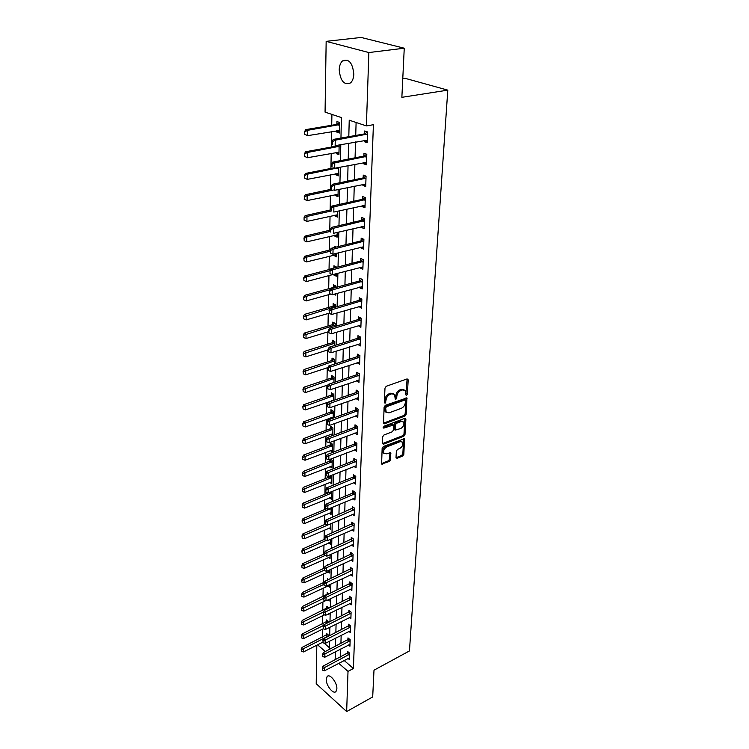 <?xml version="1.0" encoding="UTF-8"?>
<svg xmlns="http://www.w3.org/2000/svg" width="749" height="749" viewBox="0 0 749 749"><rect width="100%" height="100%" fill="white"/><g stroke="black" fill="none" stroke-linecap="round" stroke-linejoin="round"><path stroke-width="1.12" d="M406.501 395.435L407.353 394.208L408.196 379.855L407.128 378.9L386.241 386.278L384.995 388.066L384.303 402.588L385.08 403.243L386.035 400.125C386.39 397.41 387.701 395.509 389.986 394.433L391.727 393.796L394.564 394.414L395.257 399.18L395.875 399.311L396.727 398.075L396.83 396.221C397.195 393.515 398.496 391.624 400.743 390.557L402.466 389.939L405.228 390.538L405.761 394.789L406.501 395.435M405.771 394.695L407.138 378.9M384.312 402.513L385.014 399.535L386.035 400.125M395.116 398.571L395.809 395.631L396.83 396.221M326.255 679.249L327.144 676.497C329.747 673.201 337.293 682.685 336.872 688.808L335.992 691.505C333.333 694.791 325.871 685.326 326.255 679.249M339.203 69.9C339.353 65.837 340.449 62.86 342.49 60.941C348.819 58.385 352.592 62.766 353.809 74.085C353.631 78.093 352.545 81.032 350.541 82.896C344.212 85.47 340.43 81.135 339.203 69.9M396.015 457.517L397.054 458.332L402.653 456.057L403.833 454.353L404.535 438.661L383.357 446.498L382.149 448.239L381.597 464.071L389.396 461.44L390.585 459.708L390.744 452.611L386.428 453.81L384.031 453.37C383.067 450.87 383.984 448.717 386.774 446.928L400.144 441.648L402.447 442.079C403.411 444.56 402.513 446.694 399.751 448.492L397.55 449.372L396.361 451.095L396.015 457.517M340.954 138.069L341.413 117.584L325.066 112.135L326.161 41.354L361.112 37.45L404.254 48.208L401.867 97.323L447.79 90.142L409.45 650.937L373.994 670.196L372.693 696.954L346.656 711.55L316.218 683.734L316.818 645.217M404.254 48.208L368.864 52.552L366.392 125.907L349.231 120.196L348.8 136.683M344.128 660.459L353.406 668.501L373.405 124.708L366.392 125.907M353.406 668.501L348.013 671.385L346.656 711.55M404.975 416.032L406.173 414.291L406.894 397.916L385.323 405.312L384.097 407.091L383.535 423.616L384.443 423.803L404.975 416.032L403.973 415.433L405.172 413.701L406.052 397.728M405.892 419.206L404.994 434.523L403.805 436.246L383.46 444.223L382.374 443.371L382.692 436.77L383.9 435.019L392.261 431.789L393.459 430.048L393.506 424.955L383.891 428.1L383.263 427.979L383.984 426.247L404.844 418.326L405.892 419.206L404.881 418.616L403.992 433.924L404.994 434.523M356.103 122.48L355.728 135.457M355.532 141.954L355.073 157.805M354.886 164.265L354.436 179.723M354.249 186.145L353.809 201.219M353.622 207.595L353.191 222.303M353.013 228.632L352.592 242.985M352.404 249.277L352.002 263.274M351.815 269.528L351.421 283.188M351.234 289.404L350.85 302.736M350.672 308.916L350.289 321.93M350.111 328.071L349.736 340.776M349.558 346.881L349.203 359.286M349.025 365.343L348.669 377.459M348.5 383.488L348.154 395.322M347.976 401.305L347.639 412.868M347.47 418.813L347.133 430.104M346.965 436.021L346.647 447.05M346.469 452.93L346.16 463.706M345.991 469.548L345.682 480.081M345.514 485.895L345.214 496.184M345.046 501.961L344.746 512.026M344.587 517.756L344.297 527.596M344.128 533.297L343.847 542.913M343.688 548.586L343.407 557.986M343.248 563.623L342.976 572.816M342.817 578.415L342.555 587.413M342.387 592.983L342.134 601.775M341.975 607.308L341.722 615.912M341.563 621.417L341.319 629.825M341.16 635.302L340.917 643.531M340.758 648.971L340.523 657.023M364.407 140.344L364.36 141.72L367.216 142.713L367.581 131.946L364.716 130.972L364.623 133.837M363.677 162.542L363.63 163.788L366.458 164.836L366.813 154.275L363.986 153.255L363.892 156.073M362.956 184.31L362.919 185.434L365.709 186.52L366.064 176.165L363.265 175.097L363.171 177.878M362.254 205.647L362.216 206.658L364.978 207.791L365.325 197.633L362.553 196.519L362.46 199.271M361.561 226.591L361.533 227.481L364.267 228.66L364.604 218.699L361.861 217.538L361.767 220.243M360.878 247.133L360.859 247.91L363.565 249.136L363.892 239.362L361.177 238.154L361.093 240.832M360.213 267.29L360.194 267.964L362.872 269.228L363.199 259.631L360.512 258.386L360.419 261.036M359.557 287.082L359.539 287.653L362.198 288.955L362.516 279.536L359.848 278.244L359.763 280.856M358.921 306.5L361.533 308.316L361.851 299.066L359.211 297.746L359.127 300.321M358.284 325.572L360.878 327.322L361.187 318.241L358.574 316.883L358.49 319.43M357.666 344.297L360.241 345.991L360.541 337.078L357.956 335.683L357.872 338.192M357.058 362.694L359.604 364.332L359.904 355.569L357.348 354.146L357.264 356.627M356.468 380.764L358.986 382.346L359.286 373.742L356.749 372.272L356.664 374.725M357.713 397.888L355.878 398.534L358.378 400.041L358.668 391.587L356.159 390.089L356.075 392.513M355.363 415.929L357.788 417.427L358.069 409.123L355.578 407.596L355.503 409.993M354.867 433.044L357.198 434.523L357.479 426.359L355.007 424.805L354.932 427.173M354.38 449.859L356.618 451.319L356.899 443.296L354.455 441.713L354.371 444.054M353.903 466.393L356.056 467.835L356.327 459.942L353.903 458.341L353.828 460.654M353.425 482.646L355.494 484.069L355.766 476.317L353.359 474.688L353.285 476.973M352.948 498.637L354.951 500.042L355.213 492.411L352.835 490.764L352.76 493.02M352.479 514.357L354.408 515.743L354.67 508.243L352.311 506.567L352.236 508.796M352.011 529.824L353.884 531.191L354.137 523.813L351.796 522.119L351.721 524.319M351.553 545.038L353.359 546.396L353.612 539.13L351.29 537.408L351.215 539.598M351.094 560.009L352.845 561.347L353.088 554.194L350.794 552.462L350.719 554.616M350.644 574.736L352.339 576.056L352.582 569.025L350.307 567.265L350.232 569.409M350.195 589.229L351.843 590.54L352.086 583.611L349.82 581.842L349.755 583.958M349.755 603.497L351.356 604.789L351.59 597.974L349.343 596.185L349.277 598.273M349.315 617.541L350.878 618.824L351.103 612.111L348.884 610.304L348.809 612.373M348.884 631.37L350.401 632.633L350.626 626.033L348.425 624.207L348.351 626.258M348.463 644.992L349.933 646.237L350.158 639.73L347.967 637.895L347.901 639.918M348.042 658.399L349.474 659.635L349.689 653.231L347.527 651.377L347.461 653.381M331.919 114.419L331.713 125.261M331.601 131.543L331.311 147.057M331.198 153.302L330.918 168.45M330.805 174.648L330.534 189.431M330.412 195.601L330.15 210.029M330.037 216.161L329.775 230.252M329.663 236.338L329.41 250.1M329.298 256.149L329.045 269.584M328.942 275.595L328.699 288.721M328.586 294.694L328.352 307.521M328.24 313.457L328.006 325.993M327.893 331.891L327.669 344.137M327.566 349.998L327.341 361.973M327.238 367.796L327.013 379.5M326.91 385.286L326.695 396.727M326.592 402.475L326.386 413.663M326.283 419.384L326.077 430.31M325.974 436.002L325.778 446.694M325.675 452.34L325.478 462.798M325.375 468.415L325.188 478.639M325.085 484.229L324.897 494.228M324.794 499.78L324.617 509.573M324.514 515.087L324.336 524.665M324.233 530.152L324.064 539.514M323.961 544.972L323.793 554.138M323.69 559.559L323.521 568.538M323.428 573.921L323.259 582.703M323.165 588.068L323.006 596.663M322.903 601.99L322.753 610.407M322.65 615.697L322.501 623.936M322.407 629.207L322.257 637.277M324.158 643.166L329.401 647.707M336.741 130.663L336.713 132.067L339.409 133.013L339.643 122.48L336.928 121.563L336.872 124.353M336.432 145.428L336.423 146.083M336.292 152.356L336.264 153.648L338.932 154.631L339.147 144.932M335.852 173.646L335.824 174.817L338.473 175.846L338.651 167.458M335.412 194.534L335.393 195.592L338.014 196.669L338.173 189.534M334.99 215.029L334.972 215.984L337.565 217.107L337.696 211.181M334.578 235.158L334.56 236.001L337.125 237.161L337.228 232.415M336.114 247.086L334.344 246.262L334.316 247.526M334.166 254.913L334.148 255.652L336.694 256.86L336.769 253.237M336.46 267.356L333.942 265.736L333.895 268.03M333.764 274.349L333.745 274.958L336.273 276.203L336.329 273.666M336.02 287.438L336.048 286.118L333.539 284.863L333.492 287.363M333.979 294.235L335.852 295.19L335.889 293.702M335.589 307.146L335.636 304.937L333.155 303.645L333.099 306.116M334.869 313.541L335.458 313.372M335.168 326.489L335.234 323.428L332.771 322.098L332.725 324.542M334.747 345.486L334.831 341.591L332.397 340.233L332.341 342.649M334.344 364.126L334.447 359.445L332.022 358.05L331.976 360.438M333.942 382.439L334.063 376.981L331.667 375.567L331.61 377.927M333.548 400.434L333.679 394.227L331.301 392.776L331.255 395.116M333.155 418.101L333.305 411.182L330.955 409.703L330.908 412.016M330.815 417.745L332.022 418.513M332.781 435.459L332.94 427.857L330.609 426.35L330.562 428.634M330.534 434.298L332.481 435.572M330.262 450.589L332.416 452.022L332.584 444.251L330.272 442.725L330.225 444.972M329.925 459.352L329.888 461.047M330.431 459.156L332.228 460.373L332.06 468.022L329.991 466.599M329.579 476.102L329.56 476.86M330.918 475.568L331.882 476.233L331.723 483.76L329.719 482.356M331.339 491.7L331.376 499.246L329.448 497.86M329.176 513.112L331.049 514.479L331.189 507.785M328.905 528.12L330.712 529.477L330.843 523.682M328.642 542.894L330.393 544.233L330.496 539.308M328.371 557.443L330.075 558.763L330.159 554.681M328.249 564.924L327.744 564.531L327.734 565.158M328.109 571.759L329.757 573.06L329.832 569.811M328.539 579.567L327.453 578.696L327.425 580.082M327.847 585.858L329.448 587.15L329.504 584.688M328.783 593.976L327.163 592.656L327.116 594.669M327.856 599.958L329.148 601.016L329.186 599.322M328.989 608.16L326.873 606.39L326.836 608.394M328.146 614.086L328.848 614.676L328.867 613.731M328.68 622.372L326.592 619.929L326.555 621.913M328.371 636.36L328.399 635.04L326.321 633.261L326.283 635.218M447.79 90.142L405.143 78.327L402.775 78.664M326.161 41.354L368.864 52.552M329.363 649.467L329.551 641.2M329.682 635.704L329.869 627.25M329.991 621.717L330.187 613.085M330.318 607.523L330.515 598.685M330.646 593.086L330.852 584.051M330.974 578.425L331.189 569.184M331.311 563.52L331.526 554.073M331.657 548.371L331.873 538.709M332.004 532.97L332.228 523.083M332.359 517.316L332.593 507.195M332.725 501.39L332.959 491.035M333.09 485.202L333.324 474.604M333.464 468.724L333.708 457.882M333.839 451.975L334.091 440.871M334.223 434.926L334.485 423.56M334.616 417.577L334.887 405.939M335.018 399.919L335.29 388.001M335.43 381.943L335.702 369.744M335.842 363.639L336.123 351.15M336.264 345.008L336.554 332.21M336.694 326.03L336.994 312.923M337.134 306.697L337.434 293.271M337.574 287.007L337.893 273.245M338.033 266.944L338.351 252.834M338.492 246.487L338.82 232.031M338.969 225.646L339.306 210.825M339.447 204.393L339.793 189.197M339.943 182.719L340.299 167.139M340.439 160.623L340.804 144.632M317.595 644.823L325.3 651.546M338.735 663.286L348.013 671.385M348.631 143.209L348.219 159.125M348.051 165.613L347.639 181.127M347.47 187.578L347.077 202.707M346.909 209.111L346.525 223.867M346.356 230.224L345.982 244.623M345.823 250.943L345.458 264.996M345.289 271.269L344.933 284.976M344.765 291.221L344.418 304.6M344.259 310.798L343.913 323.849M343.754 330.009L343.426 342.761M343.267 348.884L342.939 361.327M342.78 367.413L342.462 379.565M342.302 385.604L341.993 397.476M341.834 403.477L341.535 415.068M341.375 421.041L341.085 432.36M340.926 438.296L340.636 449.363M340.486 455.252L340.205 466.065M340.055 471.917L339.774 482.487M339.625 488.301L339.353 498.628M339.203 504.414L338.941 514.507M338.791 520.255L338.529 530.114M338.379 535.835L338.127 545.478M337.986 551.161L337.733 560.58M337.593 566.235L337.35 575.447M337.2 581.065L336.966 590.072M336.825 595.652L336.591 604.471M336.451 610.014L336.217 618.637M336.076 624.151L335.861 632.587M335.711 638.064L335.496 646.312M335.355 651.761L335.149 659.832M336.713 132.067L339.437 131.599M336.264 153.648L338.969 153.142M335.824 174.817L338.501 174.274M335.393 195.592L338.052 195.021M334.972 215.984L337.602 215.384M334.56 236.001L337.162 235.373M334.148 255.652L336.732 254.997M333.745 274.958L336.31 274.274M331.133 400.94L332.94 400.312M364.36 141.72L367.263 141.196M363.63 163.788L366.504 163.226M362.919 185.434L365.765 184.825M362.216 206.658L365.044 206.022M361.533 227.481L364.323 226.807M360.859 247.91L363.63 247.207M360.194 267.964L362.937 267.234M359.539 287.653L362.263 286.886M358.902 306.978L361.598 306.182M358.275 325.946L360.952 325.132M357.657 344.587L360.26 343.754M357.058 362.891L359.408 362.113M356.458 380.867L358.565 380.146M404.076 389.808L401.445 389.358L402.466 389.939M395.809 395.631C396.174 392.925 397.476 391.044 399.723 389.976L401.445 389.358M393.403 393.674L390.706 393.216L391.727 393.796M385.014 399.535C385.37 396.811 386.69 394.92 388.965 393.843L390.706 393.216M384.443 423.803L383.432 423.185L403.973 415.433M405.424 400.706L404.685 400.069L386.512 406.735L385.651 407.98L386.194 412.25L389.059 412.849L401.436 408.242C403.655 407.166 404.947 405.303 405.312 402.644L405.424 400.706M405.003 400.032L403.664 399.479L404.685 400.069M386.306 412.381L385.183 411.641L384.546 409.329L384.64 407.381L385.501 406.136L403.664 399.479M382.383 443.633L402.803 435.646L403.992 433.924M393.122 424.72L391.624 424.168L383.132 427.398M400.827 428.484C403.627 426.677 404.526 424.505 403.533 421.959L401.221 421.5L396.493 423.297L395.285 425.048L395.238 430.132L400.827 428.484M402.522 421.35L400.219 420.901L401.221 421.5M394.611 429.748L394.049 428.831L394.283 424.44L395.491 422.698L400.219 420.901M401.501 441.489L399.151 441.039L400.144 441.648M383.994 453.342L383.048 452.742C382.084 450.243 382.992 448.089 385.782 446.301L399.151 441.039M381.438 463.631L388.413 460.804L389.602 459.081L389.92 452.424M396.015 457.723L401.67 455.439L402.84 453.735L403.711 438.483M339.634 122.78L336.563 124.446L305.723 129.614L307.652 130.307L307.614 135.663L339.466 130.541M304.955 134.352L307.614 135.663L304.637 134.24L304.656 131.552L304.637 134.24M339.597 124.577L307.652 130.307L304.974 131.674M304.656 131.552L305.723 129.614M332.49 141.58L332.444 144.323L332.49 141.58L335.252 140.175L333.211 139.445L364.332 133.931L367.572 132.133M367.3 140.185L335.14 145.662L335.252 140.175L367.506 134.071M333.211 139.445L332.153 141.458M338.089 145.128L336.114 146.186L305.564 151.747L307.474 152.468L307.436 157.73L338.988 152.197M304.806 156.447L307.436 157.73L304.487 156.326L304.824 153.817L304.487 156.326M339.119 146.345L307.474 152.468L304.824 153.817M304.506 153.695L305.564 151.747M333.773 167.888L305.414 173.45L307.305 174.208L307.259 179.367L338.52 173.44M304.665 178.122L307.259 179.367L304.347 177.99L304.684 175.538L304.347 177.99M338.651 167.701L307.305 174.208L304.684 175.538M304.366 175.416L305.414 173.45M331.657 189.197L305.264 194.74L307.137 195.536L307.09 200.592L338.061 194.291M304.515 199.374L307.09 200.592L304.206 199.243L304.534 196.847L304.206 199.243M333.361 190.012L307.137 195.536L304.534 196.847M304.225 196.715L305.264 194.74M332.06 164.246L332.013 166.933L332.06 164.246L334.794 162.861L332.781 162.093L363.602 156.167L366.813 154.35M366.542 162.336L334.681 168.235L334.794 162.861L366.748 156.344M332.781 162.093L331.732 164.115M331.638 186.464L331.592 189.104L331.638 186.464L334.344 185.097L332.35 184.291L362.891 177.981L366.046 176.155M365.793 184.057L334.241 190.368L334.344 185.097L365.999 178.178M332.35 184.291L331.311 186.332M331.227 208.241L331.18 210.825L331.227 208.241L333.904 206.893L331.929 206.059L362.179 199.365L365.212 197.586M365.063 205.357L333.801 212.061L333.904 206.893L365.259 199.59M331.929 206.059L330.899 208.1M330.871 209.87L305.115 215.628L306.968 216.452L306.931 221.414L337.621 214.757M304.375 220.234L306.931 221.414L304.066 220.094L304.085 217.613L304.066 220.094M331.386 210.975L306.968 216.452L304.394 217.753M304.085 217.613L305.115 215.628M330.824 229.597L330.777 232.134L330.824 229.597L333.474 228.267L331.517 227.396L361.495 220.346L364.407 218.614M364.342 226.254L333.371 233.332L333.474 228.267L364.538 220.599M331.517 227.396L330.496 229.456M330.487 230.083L304.965 236.122L306.809 236.974L306.772 241.852L337.181 234.84M303.954 238.116L304.234 240.701L303.954 238.116L304.965 236.122M330.468 231.357L306.809 236.974L304.253 238.266M306.772 241.852L304.234 240.701M330.365 249.857L304.824 256.233L306.65 257.122L306.613 261.907L336.741 254.566M303.813 258.246L304.103 260.783L303.813 258.246L304.824 256.233M330.094 251.243L306.65 257.122L304.122 258.396M306.613 261.907L304.103 260.783M335.589 273.853L336.32 273.928M330.562 269.191L304.684 275.978L306.491 276.896L306.453 281.587L332.49 274.649M303.682 278.001L303.972 280.501L303.682 278.001L304.684 275.978M329.803 270.754L306.491 276.896L303.982 278.151M336.179 266.822L334.56 267.852M306.453 281.587L303.972 280.501M335.702 285.94L333.211 287.485L304.553 295.368L306.332 296.314L306.294 300.92L330.683 294.114M303.56 297.39L303.841 299.853L303.56 297.39L304.553 295.368M329.963 289.788L306.332 296.314L303.851 297.55M306.294 300.92L303.841 299.853M335.234 304.731L332.818 306.238L304.412 314.402L306.182 315.376L306.144 319.898L328.98 313.241M303.429 316.434L303.71 318.859L303.429 316.434L304.412 314.402M335.599 306.594L303.729 316.593M306.144 319.898L303.71 318.859M330.431 250.55L330.384 253.031L330.431 250.55L333.052 249.23L331.114 248.331L360.812 240.935L363.621 239.24M363.639 246.767L332.949 254.201L333.052 249.23L363.836 241.215M330.384 253.031L332.949 254.201M331.114 248.331L330.103 250.4M330.037 271.091L329.991 273.535L330.037 271.091L332.64 269.79L330.721 268.863L360.147 261.139L362.853 259.472M362.947 266.887L332.537 274.668L332.64 269.79L363.134 261.438M329.991 273.535L332.537 274.668M330.721 268.863L329.719 270.932M329.654 291.249L329.607 293.645L329.654 291.249L332.228 289.966L330.337 289.002L359.492 280.969L362.113 279.34M362.273 286.633L332.135 294.75L332.228 289.966L362.46 281.287M329.607 293.645L332.135 294.75M330.337 289.002L329.345 291.089M329.279 311.032L329.242 313.382L329.279 311.032L331.835 309.768L329.953 308.775L358.855 300.433L361.383 298.832M361.608 306.023L331.741 314.458L331.835 309.768L361.786 300.78M329.242 313.382L331.741 314.458M329.953 308.775L328.97 310.863M328.914 330.449L328.867 332.753L328.914 330.449L331.442 329.195L329.579 328.174L358.228 319.542L360.672 317.979M360.952 325.066L331.348 333.801L331.442 329.195L361.13 319.907M328.867 332.753L331.348 333.801M329.579 328.174L328.605 330.272M334.784 323.184L332.444 324.663L304.281 333.099L306.032 334.091L306.004 338.539L328.577 331.685M303.308 335.14L303.579 337.527L303.308 335.14L304.281 333.099M335.196 325.038L303.598 335.299M306.004 338.539L303.579 337.527M328.549 349.502L328.511 351.768L328.549 349.502L331.058 348.266L329.214 347.218L357.61 338.305L359.979 336.769M360.316 343.763L330.964 352.788L331.058 348.266L360.484 338.698M328.511 351.768L330.964 352.788M329.214 347.218L328.249 349.324M334.335 341.31L332.069 342.77L304.15 351.468L305.892 352.479L305.854 356.852L328.24 349.792M303.186 353.509L303.457 355.859L303.186 353.509L304.15 351.468M334.803 343.164L303.476 353.678M305.854 356.852L303.457 355.859M328.193 368.208L328.156 370.437L328.193 368.208L330.674 366.991L328.848 365.924L357.001 356.739L359.295 355.232M359.679 362.123L330.59 371.429L330.674 366.991L359.857 357.151M328.156 370.437L330.59 371.429M328.848 365.924L327.893 368.031M333.904 359.127L331.704 360.559L304.019 369.51L305.742 370.549L305.714 374.837L328.137 367.506M303.064 371.551L303.336 373.873L303.064 371.551L304.019 369.51M334.41 360.971L303.354 371.729M305.714 374.837L303.336 373.873M327.847 386.587L327.809 388.768L327.847 386.587L330.309 385.379L328.502 384.284L356.402 374.846L358.631 373.367M359.061 380.155L330.215 389.742L330.309 385.379L359.23 375.277M327.809 388.768L330.215 389.742M328.502 384.284L327.547 386.4M333.483 376.644L331.339 378.048L303.897 387.233L305.601 388.3L305.573 392.513L328.249 384.836M302.952 389.283L303.214 391.568L302.952 389.283L303.897 387.233M334.026 378.479L303.233 389.461M305.573 392.513L303.214 391.568M327.51 404.629L327.463 406.773L327.51 404.629L329.944 403.43L328.146 402.316L355.822 392.635L357.985 391.175M358.453 397.878L329.86 407.718L329.944 403.43L358.621 393.085M327.463 406.773L329.86 407.718M328.146 402.316L327.21 404.441M333.071 393.852L330.983 395.238L303.776 404.657L305.47 405.733L305.433 409.881L333.548 400.312M302.83 406.707L303.102 408.963L302.83 406.707L303.776 404.657M333.651 395.687L303.111 406.894M305.433 409.881L303.102 408.963M327.173 422.352L327.135 424.458L327.173 422.352L329.588 421.172L327.809 420.039L355.241 410.115L357.348 408.682M357.863 415.292L329.504 425.385L329.588 421.172L358.022 410.574M327.135 424.458L329.504 425.385M327.809 420.039L326.873 422.164M332.659 410.78L330.637 412.137L303.654 421.781L305.33 422.876L305.302 426.949L333.183 417.156M302.718 423.84L302.989 426.059L302.718 423.84L303.654 421.781M333.277 412.605L302.999 424.018M305.302 426.949L302.989 426.059M326.845 439.766L326.798 441.835L326.845 439.766L329.232 438.596L327.472 437.444L354.68 427.295L356.73 425.881M357.273 432.407L329.148 442.734L329.232 438.596L357.432 427.773M326.798 441.835L329.148 442.734M327.472 437.444L326.545 439.569M332.266 427.417L330.3 428.765L303.532 438.605L305.199 439.729L305.161 443.736L332.818 433.718M302.605 440.674L302.868 442.865L302.605 440.674L303.532 438.605M332.912 429.243L302.886 440.861M305.161 443.736L302.868 442.865M331.882 443.783L329.963 445.103L303.42 455.158L305.068 456.3L305.03 460.232L332.462 449.999M302.502 457.227L302.755 459.38L302.502 457.227L303.42 455.158M332.556 445.599L302.774 457.414M305.03 460.232L302.755 459.38M331.498 459.877L329.626 461.187L303.298 471.43L304.937 472.591L304.909 476.458L332.107 466.018M302.39 473.499L302.652 475.624L302.39 473.499L303.298 471.43M332.2 461.693L302.662 473.696M304.909 476.458L302.652 475.624M331.133 475.718L329.307 477.001L303.186 487.43L304.806 488.61L304.777 492.411L331.76 481.776M302.287 489.5L302.54 491.606L302.287 489.5L303.186 487.43M331.854 477.525L302.559 489.696M304.777 492.411L302.54 491.606M327.996 492.964L303.073 503.169L304.684 504.367L304.656 508.103L331.423 497.28M302.184 505.247L302.437 507.316L302.184 505.247L303.073 503.169M331.517 493.095L302.446 505.444M304.656 508.103L302.437 507.316M326.555 508.758L302.971 518.654L304.562 519.862L304.534 523.542L331.086 512.541M302.081 520.733L302.334 522.774L302.081 520.733L302.971 518.654M331.18 508.421L302.343 520.929M304.534 523.542L302.334 522.774M325.197 524.291L302.858 533.887L304.44 535.114L304.412 538.737L330.758 527.558M301.978 535.966L302.231 537.979L301.978 535.966L302.858 533.887M330.3 523.916L302.24 536.172M304.412 538.737L302.231 537.979M324.673 539.252L302.755 548.877L304.319 550.112L304.291 553.68L330.431 542.332M301.875 550.955L302.128 552.949L301.875 550.955L302.755 548.877M326.246 540.46L302.137 551.161M304.291 553.68L302.128 552.949M324.401 553.867L302.652 563.632L304.206 564.877L304.178 568.388L330.112 556.881M301.781 565.71L302.025 567.667L301.781 565.71L302.652 563.632M324.972 555.533L302.034 565.916M304.178 568.388L302.025 567.667M324.27 568.191L302.549 578.153L304.085 579.408L304.057 582.862L329.803 571.206M301.688 580.222L301.931 582.16L301.688 580.222L302.549 578.153M324.092 570.223L301.941 580.438M304.057 582.862L301.931 582.16M324.364 582.188L302.446 592.44L303.972 593.714L303.944 597.112L329.494 585.306M301.585 594.519L301.828 596.429L301.585 594.519L302.446 592.44M323.821 584.407L301.847 594.734M303.944 597.112L301.828 596.429M328.399 593.657L302.343 606.512L303.86 607.795L303.832 611.147L325.525 600.726M301.491 608.591L301.735 610.472L301.491 608.591L302.343 606.512M323.559 598.385L301.744 608.806M303.832 611.147L301.735 610.472M328.09 607.402L302.25 620.359L303.757 621.661L303.729 624.956L324.345 614.873M301.407 622.438L301.641 624.301L301.407 622.438L302.25 620.359M323.549 612.017L301.65 622.653M303.729 624.956L301.641 624.301M327.781 620.93L302.147 634L303.645 635.311L303.617 638.56L323.231 628.795M301.313 636.079L301.547 637.923L301.313 636.079L302.147 634M323.605 625.415L301.566 636.294M303.617 638.56L301.547 637.923M327.482 634.253L302.053 647.436L303.542 648.756L303.514 651.948L322.735 642.211M301.229 649.514L301.463 651.33L301.229 649.514L302.053 647.436M328.38 636.013L301.473 649.729M303.514 651.948L301.463 651.33M326.517 456.871L326.48 458.903L326.517 456.871L328.886 455.72L327.144 454.54L354.127 444.176L356.112 442.79M356.693 449.231L328.811 459.783L328.886 455.72L356.852 444.672M326.48 458.903L328.811 459.783M327.144 454.54L326.227 456.675M326.199 473.686L326.161 475.681L326.199 473.686L328.549 472.544L326.826 471.355L353.575 460.775L355.522 459.409M356.131 465.766L328.474 476.542L328.549 472.544L356.281 461.29M326.161 475.681L328.474 476.542M326.826 471.355L325.909 473.49M325.89 490.211L325.852 492.177L325.89 490.211L328.221 489.088L326.508 487.871L353.041 477.094L354.932 475.746M355.569 482.028L328.137 493.011L328.221 489.088L355.719 477.628M325.852 492.177L328.137 493.011M326.508 487.871L325.6 490.005M325.581 506.455L325.543 508.393L325.581 506.455L327.893 505.341L326.19 504.114L352.517 493.142L354.361 491.821M355.017 498.019L327.809 509.208L327.893 505.341L355.166 493.685M325.543 508.393L327.809 509.208M326.19 504.114L325.291 506.249M325.272 522.428L325.235 524.328L325.272 522.428L327.566 521.323L325.881 520.078L353.79 507.616M354.483 513.748L327.491 525.124L327.566 521.323L354.623 509.489M325.235 524.328L327.491 525.124M325.881 520.078L324.991 522.222M324.972 538.138L324.944 540.001L324.972 538.138L327.247 537.042L325.581 535.778L353.238 523.167M353.949 529.215L327.173 540.778L327.247 537.042L354.09 525.021M324.944 540.001L327.173 540.778M325.581 535.778L324.701 537.922M324.682 553.577L324.645 555.421L324.682 553.577L326.938 552.5L325.281 551.227L352.695 538.456M353.425 544.429L326.864 556.17L326.938 552.5L353.565 540.31M324.645 555.421L326.864 556.17M325.281 551.227L324.411 553.371M324.392 568.772L324.364 570.579L324.392 568.772L326.63 567.705L324.991 566.413L352.161 553.492M352.91 559.4L326.555 571.318L326.63 567.705L353.051 555.346M324.364 570.579L326.555 571.318M324.991 566.413L324.12 568.557M324.111 583.714L324.083 585.493L324.111 583.714L326.33 582.656L324.701 581.355L351.646 568.304M352.404 574.137L326.255 586.214L326.33 582.656L352.545 570.148M324.083 585.493L326.255 586.214M324.701 581.355L323.84 583.499M323.83 598.423L323.802 600.164L323.83 598.423L326.03 597.374L324.42 596.054L351.131 582.862M351.908 588.639L325.965 600.867L326.03 597.374L352.049 584.707M323.802 600.164L325.965 600.867M324.42 596.054L323.568 598.198M323.559 612.888L323.531 614.611L323.559 612.888L325.74 611.849L324.139 610.519L350.626 597.206M351.421 602.908L325.675 615.294L325.74 611.849L351.553 599.041M323.531 614.611L325.675 615.294M324.139 610.519L323.296 612.663M323.287 627.128L323.259 628.823L323.287 627.128L325.45 626.098L323.868 624.76L350.129 611.315M350.935 616.961L325.384 629.488L325.45 626.098L351.066 613.15M323.259 628.823L325.384 629.488M323.868 624.76L323.025 626.904M323.025 641.135L322.997 642.801L323.025 641.135L325.169 640.123L323.596 638.766L349.633 625.218M350.466 630.789L325.103 643.457L325.169 640.123L350.588 627.044M322.997 642.801L325.103 643.457M323.596 638.766L322.763 640.91M322.763 654.935L322.735 656.573L322.763 654.935L324.897 653.924L323.334 652.557L349.156 638.897M349.998 644.412L324.823 657.21L324.897 653.924L350.12 640.723M322.735 656.573L324.823 657.21M323.334 652.557L322.501 654.701M322.51 668.511L322.473 670.13L322.51 668.511L324.617 667.518L323.072 666.142L348.688 652.37M349.54 657.828L324.551 670.748L324.617 667.518L349.661 654.186M322.473 670.13L324.551 670.748M323.072 666.142L322.248 668.286M406.333 393.628L407.353 394.208M384.93 401.398L385.941 401.998M395.706 397.485L396.727 398.075M399.723 389.976L400.743 390.557M388.965 393.843L389.986 394.433M407.166 379.284L408.196 379.855M406.08 398.075L407.091 398.655M405.172 413.701L406.173 414.291M385.501 406.136L386.512 406.735M384.64 407.381L385.651 407.98M384.546 409.329L385.557 409.928M402.803 435.646L403.805 436.246M382.467 443.595L383.46 444.223M391.624 424.168L392.626 424.777M383.132 427.632L383.891 428.1M395.491 422.698L396.493 423.297M394.283 424.44L395.285 425.048M394.049 428.831L395.051 429.439M385.782 446.301L386.774 446.928M389.929 452.649L390.922 453.276M389.602 459.081L390.585 459.708M388.413 460.804L389.396 461.44M381.522 463.594L382.505 464.23M403.72 438.736L404.713 439.345M402.84 453.735L403.833 454.353M401.67 455.439L402.653 456.057M396.071 457.705L397.054 458.332M336.563 124.446L338.52 125.111M336.984 124.287L338.932 124.961M366.813 134.474L364.763 133.771M366.392 134.633L364.332 133.931M336.114 146.186L338.052 146.888M336.535 146.027L338.464 146.729M336.591 167.86L337.593 168.244M337.134 167.757L337.996 168.085M366.064 156.747L364.023 156.007M365.643 156.906L363.602 156.167M365.315 178.59L363.302 177.813M364.903 178.749L362.891 177.981M364.585 200.002L362.591 199.197M364.173 200.18L362.179 199.365M363.874 221.021L361.898 220.178M363.462 221.189L361.495 220.346M333.211 287.485L334.138 287.953M333.595 287.307L334.616 287.822M332.818 306.238L334.606 307.174M333.202 306.06L334.99 306.996M363.171 241.627L361.215 240.757M362.769 241.805L360.812 240.935M362.488 261.86L360.55 260.961M362.085 262.038L360.147 261.139M361.804 281.708L359.894 280.781M361.411 281.896L359.492 280.969M361.149 301.201L359.248 300.246M360.756 301.388L358.855 300.433M360.494 320.338L358.612 319.355M360.11 320.525L358.228 319.542M332.444 324.663L334.213 325.628M332.828 324.486L334.597 325.441M359.857 339.128L357.994 338.117M359.473 339.316L357.61 338.305M332.069 342.77L333.82 343.754M332.444 342.583L334.204 343.566M359.23 357.582L357.385 356.543M358.846 357.769L357.001 356.739M331.704 360.559L333.445 361.57M332.079 360.372L333.82 361.383M358.612 375.708L356.786 374.65M358.228 375.904L356.402 374.846M331.339 378.048L333.062 379.078M331.713 377.861L333.436 378.882M358.003 393.515L356.196 392.439M357.629 393.712L355.822 392.635M330.983 395.238L332.696 396.287M331.358 395.051L333.062 396.099M357.413 411.014L355.616 409.918M357.039 411.21L355.241 410.115M330.637 412.137L332.331 413.205M331.002 411.95L332.696 413.017M356.824 428.213L355.054 427.089M356.458 428.409L354.68 427.295M330.3 428.765L331.976 429.851M330.665 428.568L332.341 429.654M329.963 445.103L331.629 446.207M330.318 444.906L331.985 446.011M329.626 461.187L331.283 462.302M329.991 460.981L331.638 462.105M329.307 477.001L330.936 478.134M329.663 476.795L331.292 477.937M329.083 492.627L330.609 493.713M329.485 492.458L330.955 493.507M329.523 508.487L330.281 509.039M329.916 508.318L330.627 508.833M326.592 608.534L327.191 609.04M326.929 608.328L327.566 608.853M326.311 622.054L327.425 622.99M326.648 621.839L327.79 622.812M326.04 635.367L327.538 636.65M326.367 635.152L327.865 636.435M356.252 445.112L354.492 443.979M355.887 445.318L354.127 444.176M355.681 461.73L353.94 460.569M355.326 461.936L353.575 460.775M355.129 478.068L353.406 476.888M354.764 478.274L353.041 477.094M354.586 494.125L352.873 492.936M354.221 494.34L352.517 493.142M354.043 509.929L352.348 508.721M353.687 510.135L351.993 508.927M353.519 525.461L351.833 524.244M353.163 525.676L351.478 524.45M352.994 540.75L351.328 539.514M352.648 540.965L350.981 539.729M352.489 555.795L350.832 554.541M352.142 556.001L350.485 554.756M351.983 570.588L350.345 569.324M351.637 570.804L349.998 569.54M351.487 585.156L349.858 583.874M351.141 585.372L349.521 584.089M351 599.49L349.39 598.198M350.663 599.706L349.043 598.414M350.523 613.6L348.922 612.298M350.186 613.815L348.585 612.513M350.045 627.484L348.463 626.173M349.708 627.709L348.126 626.398M349.577 641.163L348.004 639.843M349.249 641.387L347.676 640.058M349.128 654.635L347.564 653.297M348.791 654.86L347.236 653.521M327.144 676.497L328.193 675.935M342.49 60.941L347.733 60.285M385.183 411.641L386.194 412.25M394.236 429.523L395.238 430.132M383.048 452.742L384.031 453.37"/></g></svg>

